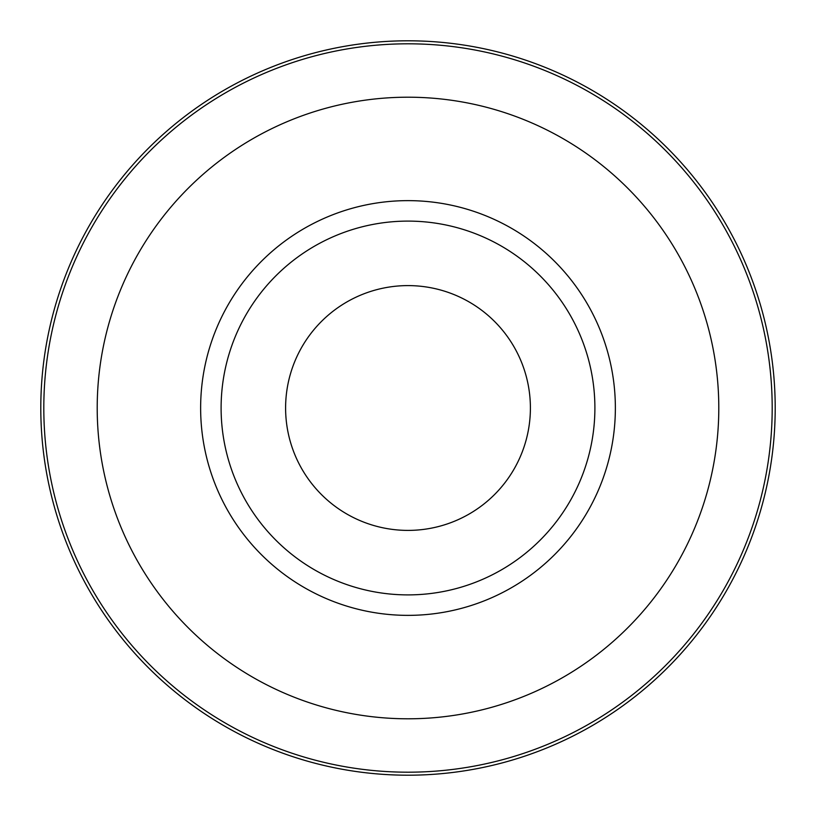 <?xml version="1.0" encoding="UTF-8"?>
<svg xmlns="http://www.w3.org/2000/svg" width="816" height="816" viewBox="0 0 816 816"><rect width="100%" height="100%" fill="white"/><g stroke="black" fill="none" stroke-linecap="round" stroke-linejoin="round"><path stroke-width="1.22" d="M512.04 343.526A122.4 122.4 0 0 1 512.04 472.474M408 285.6A122.4 122.4 0 0 1 530.4 408A122.4 122.4 0 0 1 408 530.4A122.4 122.4 0 0 1 285.6 408A122.4 122.4 0 0 1 408 285.6M408 40.8A367.2 367.2 0 0 1 775.2 408A367.2 367.2 0 0 1 408 775.2A367.2 367.2 0 0 1 40.8 408A367.2 367.2 0 0 1 408 40.8M221.105 408A186.895 186.895 0 0 1 408 221.105A186.895 186.895 0 0 1 594.895 408A186.895 186.895 0 0 1 408 594.895A186.895 186.895 0 0 1 221.105 408M303.96 472.474A122.4 122.4 0 0 1 303.96 343.526M408 43.809A364.191 364.191 0 0 1 772.191 408A364.191 364.191 0 0 1 408 772.191A364.191 364.191 0 0 1 43.809 408A364.191 364.191 0 0 1 408 43.809M408 97.206A310.794 310.794 0 0 1 718.794 408A310.794 310.794 0 0 1 408 718.794A310.794 310.794 0 0 1 97.206 408A310.794 310.794 0 0 1 408 97.206M408 200.634A207.366 207.366 0 0 1 615.366 408A207.366 207.366 0 0 1 408 615.366A207.366 207.366 0 0 1 200.634 408A207.366 207.366 0 0 1 408 200.634"/></g></svg>
